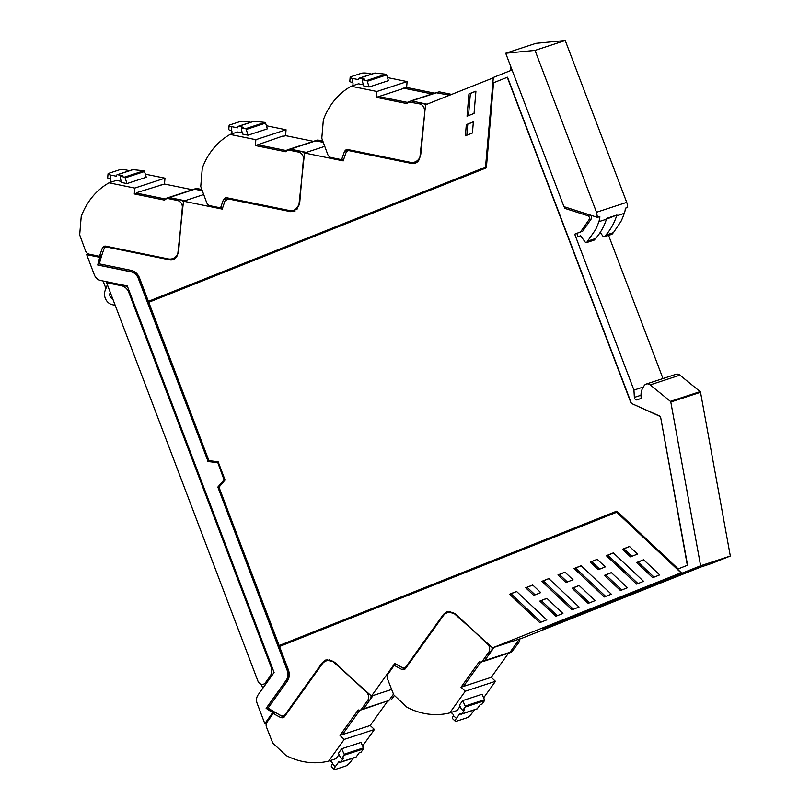 <?xml version="1.0" encoding="UTF-8"?>
<svg xmlns="http://www.w3.org/2000/svg" width="810" height="810" viewBox="0 0 810 810"><rect width="100%" height="100%" fill="white"/><g stroke="black" fill="none" stroke-linecap="round" stroke-linejoin="round"><path stroke-width="1.21" d="M629.552 546.537L623.882 548.795L631.881 556.318M637.551 554.06L629.481 546.466L622.434 549.271L630.504 556.865L637.551 554.06M623.882 548.795L622.434 549.271M371.476 696.053L394.804 663.441L402.256 667.572L404.19 667.875A3.777 3.25 -108.2 0 0 404.554 667.784A3.777 3.25 -108.2 0 0 406.114 666.569L443.505 614.284L446.928 611.732L454.116 613.474L492.52 647.858L681.028 572.802L616.653 512.264L279.511 646.501L288.421 669.951C289.869 674.122 289.484 677.889 287.267 681.24L268.11 708.021A129.549 111.689 -108.2 0 0 272.018 710.572L281.212 715.767L283.51 715.979L284.978 714.886L322.461 662.479L325.883 659.927L333.072 661.669L371.476 696.053L391.645 689.442M652.698 577.692L659.694 574.908L643.596 559.771L636.589 562.555L652.698 577.692M509.551 594.216L539.794 622.647L546.79 619.863L516.547 591.432L509.551 594.216L510.999 593.74L541.161 622.1M562.93 613.433L555.923 616.228L539.824 601.081L546.821 598.296L562.93 613.433M540.756 592.596L532.686 585.002L525.69 587.787L533.76 595.38L540.756 592.596M573.024 579.747L566.028 582.532L557.948 574.948L564.955 572.154L573.024 579.747M579.049 607.014L572.052 609.808L541.819 581.367L548.815 578.583L579.049 607.014M595.188 600.595L588.192 603.379L572.093 588.242L579.089 585.448L595.188 600.595M611.317 594.165L604.321 596.96L574.077 568.519L581.074 565.734L611.317 594.165M605.283 566.899L598.286 569.693L590.217 562.099L597.213 559.315L605.283 566.899M627.456 587.746L620.45 590.53L604.351 575.394L611.347 572.609L627.456 587.746M643.575 581.327L636.579 584.111L606.346 555.68L613.342 552.886L643.575 581.327M700.964 566.99L522.733 637.956L492.52 647.858M564.297 206.763L564.924 208.413L587.696 215.683A2.511 2.167 71.8 0 1 589.042 219.692L580.608 231.842L574.715 234.191L633.936 390.086L634.372 397.396A2.511 2.167 71.8 0 0 637.46 399.796L641.277 398.267A15.056 12.98 71.8 0 1 643.839 386.279A5.042 4.344 71.8 0 1 646.248 384.041A5.042 4.344 71.8 0 1 650.197 384.892L670.417 401.355A1.002 0.861 71.8 0 1 670.801 402.023L700.61 565.785L681.848 573.257L681.028 572.802M667.136 579.059L685.078 572.589L667.136 579.059M638.989 590.267L656.93 583.797L638.989 590.267M610.841 601.476L628.783 595.006L610.841 601.476M582.684 612.684L600.635 606.214L582.684 612.684M554.536 623.892L572.478 617.422L554.536 623.892M542.599 628.793L556.267 623.73L542.599 628.793M570.746 617.585L584.415 612.522L570.746 617.585M598.894 606.376L612.562 601.314L598.894 606.376M627.051 595.168L640.71 590.105L627.051 595.168M655.199 583.959L668.868 578.897L655.199 583.959M681.271 572.721L616.653 512.264M324.901 661.527L327.068 659.664M406.114 666.569L407.157 666.225M445.935 613.352L448.112 611.459M643.667 559.842L638.047 562.079L654.065 577.145M638.047 562.079L636.589 562.555M516.628 591.503L510.999 593.74M546.902 598.367L541.272 600.605L557.3 615.681M541.272 600.605L539.824 601.081M532.767 585.073L527.138 587.311L535.137 594.834M527.138 587.311L525.69 587.787M565.026 572.224L559.406 574.472L567.395 581.985M559.406 574.472L557.948 574.948M548.886 578.654L543.267 580.891L573.429 609.252M543.267 580.891L541.819 581.367M579.16 585.519L573.541 587.766L589.569 602.832M573.541 587.766L572.093 588.242M581.155 565.805L575.525 568.043L605.688 596.413M575.525 568.043L574.077 568.519M597.294 559.386L591.664 561.624L599.663 569.146M591.664 561.624L590.217 562.099M611.428 572.68L605.799 574.918L621.827 589.984M605.799 574.918L604.351 575.394M613.413 552.957L607.794 555.204L637.956 583.564M607.794 555.204L606.346 555.68M681.848 573.257L711.565 563.507L730.326 556.035L700.529 392.283A1.002 0.861 71.8 0 0 700.144 391.605L679.914 375.141L650.197 384.892M100.845 258.39A1.509 1.296 71.8 0 0 100.005 257.286A129.549 111.689 71.8 0 0 97.98 264.941L131.301 271.745A10.044 8.657 71.8 0 1 138.53 278.296L208.089 461.427L217.799 462.601L224.269 479.642L217.89 487.215L287.459 670.346A10.044 8.657 71.8 0 1 286.446 680.167L286.203 680.248A10.034 8.657 -108.2 0 0 287.216 670.427L217.89 487.215M266.368 708.244L266.136 708.315A129.549 111.689 -108.2 0 0 272.676 712.567L272.919 712.486A129.549 111.689 71.8 0 1 266.368 708.244L286.446 680.167M272.919 712.486L272.261 710.491M512.072 69.994L493.32 77.466L485.777 167.022L148.402 301.34L485.777 167.022M279.156 645.56L616.764 511.13L678.203 568.904L687.568 565.198L660.494 416.421L631.425 403.421L507.516 77.213L493.533 82.762L486.364 167.852L148.756 302.282L208.909 460.647L218.133 461.761L225.058 479.996L218.994 487.195L279.156 645.56L616.774 511.15M687.568 565.198L678.203 568.904M272.676 712.567A1.509 1.296 71.8 0 1 272.514 712.851L264.819 723.613L257.185 703.505A8.778 7.574 -108.2 0 1 258.066 694.909L274.104 672.482L127.261 285.93L100.642 280.483A8.778 7.574 -108.2 0 1 94.314 274.762L86.68 254.654L99.458 257.256A1.509 1.296 71.8 0 1 99.762 257.367A129.549 111.689 -108.2 0 0 97.737 265.022L131.068 271.826A10.044 8.657 -108.2 0 1 138.287 278.377L208.089 461.427M608.583 235.376L662.975 378.553M646.248 384.041L675.965 374.301A5.042 4.344 71.8 0 1 679.914 375.141M700.61 565.785L730.326 556.035M174.079 259.18A8.778 7.574 71.8 0 1 171.811 259.099L169.513 259.848L107.295 247.141A3.767 3.25 -108.2 0 0 105.816 247.222A3.767 3.25 -108.2 0 0 103.933 249.095A129.529 111.669 -108.2 0 0 99.387 263.868L131.19 270.368A11.543 9.953 -108.2 0 1 139.492 277.891L148.402 301.34M493.29 77.851L485.534 167.103M574.715 234.191L582.744 231.144L591.189 218.994A2.511 2.167 71.8 0 0 589.832 214.984L567.03 207.644M633.936 390.086L643.332 387.008M564.924 208.413L567.061 207.714M580.608 231.842L582.744 231.144M266.136 708.315L286.203 680.248M217.647 487.296L224.269 479.642M224.026 479.722L217.799 462.601M217.556 462.672L207.846 461.508M687.326 565.279L660.494 416.421M660.251 416.502L631.425 403.421M507.273 77.294L631.182 403.491M264.819 723.613L266.52 723.057M88.614 254.016L86.68 254.654M171.811 259.099L171.254 258.987M416.168 162.79A8.778 7.574 -108.2 0 1 413.9 162.699L411.601 163.458L349.383 150.751A3.767 3.24 -108.2 0 0 347.905 150.832A3.767 3.24 -108.2 0 0 346.022 152.705A129.489 111.638 -108.2 0 0 343.258 160.896L304.54 152.989L324.759 146.367M169.513 259.848A8.778 7.574 -108.2 0 0 172.965 259.666A8.778 7.574 -108.2 0 0 177.876 253.105L183.495 201.194L222.213 209.101L224.977 200.9L228.339 198.946L290.557 211.653L294.01 211.471L298.92 204.91L304.54 152.989M229.23 198.248A3.767 3.24 -108.2 0 0 229.159 198.268L227.58 198.885M411.601 163.458A8.778 7.574 -108.2 0 0 415.054 163.276A8.778 7.574 -108.2 0 0 419.965 156.715L425.584 104.794L493.047 77.932M467.046 116.225L474.052 113.441L475.926 91.145L468.929 93.93L467.046 116.225M465.375 135.817L472.422 133.012L473.364 121.834L466.317 124.639L465.375 135.817M510.28 65.286L511.069 70.399M103.072 280.989L105.918 288.481M183.495 201.194L203.715 194.562M350.274 150.052A3.767 3.24 -108.2 0 0 350.203 150.073L347.905 150.832M295.123 210.985L291.701 210.661M413.9 162.699L412.746 162.466M468.929 93.93L470.377 93.454L468.504 115.648M475.916 91.246L470.377 93.454M466.317 124.639L467.765 124.163L466.833 135.24M473.354 121.935L467.765 124.163M261.266 684.237L262.805 688.277M184.913 200.728L169.351 197.549L194.724 189.226L202.328 190.775L194.724 189.226A2.511 2.167 -108.2 0 0 193.732 189.277L193.539 189.358M176.215 257.347A11.036 9.518 -108.2 0 1 174.95 257.884L172.54 258.673A11.036 9.518 71.8 0 0 178.727 250.148L182.331 207.431A6.024 5.194 71.8 0 0 177.572 200.515L166.931 198.339L169.351 197.549A2.511 2.167 -108.2 0 0 168.358 197.599L165.949 198.389L166.931 198.339L164.521 200.121L134.278 193.944L136.698 193.155L165.098 198.956L136.698 193.155L136.738 192.638L164.481 184.042L192.345 189.732M161.129 184.639L162.071 184.832M110.727 182.27L110.889 180.326A1.255 1.083 -108.2 0 0 110.261 179.03A5.022 1.124 4.8 0 1 107.689 177.825L108.034 173.836A5.022 1.124 4.8 0 1 108.651 173.37L119.283 169.877A5.022 1.124 4.8 0 1 126.076 169.978L129.519 170.687M133.032 169.644A1.002 0.861 -108.2 0 0 132.637 169.665L117.177 174.737A1.002 0.861 71.8 0 1 117.572 174.717L133.032 169.644A1.002 0.861 -108.2 0 0 133.032 169.644L143.765 170.799A1.002 0.861 -108.2 0 1 144.514 171.528L146.276 177.248L126.947 183.597L121.632 182.503L120.356 178.392L120.568 176.357L122.502 175.719L117.572 174.717M145.324 174.17L164.977 178.18L164.481 184.042M101.706 255.565L99.508 256.284L89.161 254.168A5.022 4.323 71.8 0 1 85.526 250.837L79.674 234.88L81.213 216.513A75.279 64.891 71.8 0 1 81.618 215.44A75.279 64.891 71.8 0 1 109.026 182.827L116.397 180.407L121.287 181.41M109.026 182.827L134.774 188.082L164.977 178.18M126.947 183.597L125.175 177.866A1.002 0.861 -108.2 0 0 124.436 177.147L120.568 176.357M108.034 173.836A5.022 1.124 4.8 0 0 110.616 175.051L116.397 176.236L116.64 175.325A1.002 0.861 71.8 0 1 117.177 174.737M201.822 189.388L196.152 188.487L168.358 197.599L179.982 199.716A6.024 5.194 71.8 0 1 183.414 201.994M99.508 256.284A130.035 112.104 71.8 0 1 99.903 255.039L102.404 247.911L104.146 246.179L105.533 246.108L168.196 258.906A11.036 9.518 71.8 0 0 172.54 258.673M134.774 188.082L134.278 193.944M102.404 247.911L104.814 247.121L105.462 246.098M104.814 247.121A130.035 112.104 -108.2 0 0 104.379 248.285M373.066 695.537L363.589 708.79A2.511 2.167 71.8 0 1 362.627 709.509L388.962 700.468A2.511 2.167 71.8 0 1 387.99 701.197M393.488 694.14L388.962 700.468L393.488 694.14M339.046 754.515L336.089 758.656L328.718 761.076L344.23 739.388L374.433 729.476L370.2 725.497L342.417 734.609L359.731 710.4L342.417 734.609L339.998 735.409L358.212 709.935L360.197 710.309L361.169 709.58L367.578 700.62A6.024 5.194 -108.2 0 0 366.525 692.226L335.684 663.218A11.036 9.518 -108.2 0 0 326.44 660.849A11.036 9.518 -108.2 0 0 322.137 664.058L284.381 716.84L283.014 717.862L280.888 717.67L283.298 716.88A130.035 112.104 71.8 0 1 278.63 714.42M367.345 726.904L367.791 726.297M330.065 760.63L332.08 762.524A1.255 1.083 71.8 0 1 332.475 763.911A5.022 1.357 133.2 0 0 331.462 766.766L334.338 769.47A5.022 1.357 133.2 0 0 335.137 769.5L345.769 766.017A5.022 1.357 133.2 0 0 350.821 761.532L353.292 758.079M332.485 763.901L335.36 766.604L338.843 761.734L339.623 762.23A1.002 0.861 71.8 0 0 340.726 762.028L343.683 757.897L341.749 758.524L340.251 757.168L338.469 753.249L341.678 748.774L361.007 742.436L363.488 747.873A1.002 0.861 71.8 0 1 363.417 748.926L361.078 752.186L359.154 752.824L356.177 756.975L340.716 762.038M275.592 712.719L273.233 713.499L266.996 722.216A5.022 4.323 -108.2 0 0 266.51 727.188L272.727 743.003L285.981 755.477A75.279 64.891 -108.2 0 0 286.993 755.983A75.279 64.891 -108.2 0 0 328.718 761.076M362.627 745.99L374.433 729.486M363.488 747.873L344.149 754.221A1.002 0.861 71.8 0 1 344.078 755.264L341.749 758.524M340.322 762.331L355.792 757.259A1.002 0.861 -108.2 0 0 356.177 756.975M335.36 766.604A5.022 1.357 133.2 0 0 334.338 769.47M344.23 739.388L339.998 735.409M273.233 713.499A130.035 112.104 -108.2 0 0 274.337 714.147L280.888 717.67M344.149 754.221L341.678 748.774M394.409 695.446L391.382 699.678M370.2 725.497L387.464 701.369M283.298 716.88L284.118 717.154M326.44 660.849L328.85 660.059A11.036 9.518 71.8 0 1 329.69 659.826M360.197 710.309L363.589 708.79L369.998 699.83A6.024 5.194 -108.2 0 0 371.01 695.638M306.342 152.401L290.436 149.151L315.809 140.829L323.291 142.357L315.809 140.829A2.511 2.167 -108.2 0 0 314.817 140.889L314.614 140.96M297.473 208.858A11.036 9.518 -108.2 0 1 296.035 209.486L293.615 210.276A11.036 9.518 71.8 0 0 299.811 201.761L303.416 159.043A6.024 5.194 71.8 0 0 298.647 152.118L288.016 149.941L290.436 149.151A2.511 2.167 -108.2 0 0 289.443 149.202L287.024 150.002L288.016 149.941L285.596 151.733L255.363 145.557L257.772 144.757L286.183 150.559L257.772 144.757L283.196 135.928L283.146 136.444L285.565 135.645L313.429 141.335M282.214 136.252L283.146 136.444M231.812 133.873L231.974 131.939A1.255 1.083 -108.2 0 0 231.346 130.643A5.022 1.124 4.8 0 1 228.774 129.428L229.108 125.449A5.022 1.124 4.8 0 1 229.736 124.973L240.368 121.49A5.022 1.124 4.8 0 1 247.161 121.591L250.604 122.29M254.117 121.247A1.002 0.861 -108.2 0 0 253.722 121.267L238.261 126.34A1.002 0.861 71.8 0 1 238.656 126.32L254.117 121.247A1.002 0.861 -108.2 0 0 254.117 121.247L264.85 122.411A1.002 0.861 -108.2 0 1 265.589 123.13L267.361 128.861L248.022 135.199L242.706 134.116L241.441 129.995L241.643 127.96L243.577 127.322L238.666 126.32M266.409 125.773L286.062 129.782L285.565 135.645M222.811 207.168L220.593 207.886L210.235 205.77A5.022 4.323 71.8 0 1 206.611 202.439L200.748 186.482L202.298 168.126A75.279 64.891 71.8 0 1 202.702 167.052A75.279 64.891 71.8 0 1 230.111 134.43L237.482 132.02L242.372 133.012M230.111 134.43L255.859 139.695L286.062 129.782M248.022 135.199L246.26 129.478A1.002 0.861 -108.2 0 0 245.511 128.749L241.643 127.96M229.108 125.449A5.022 1.124 4.8 0 0 231.69 126.664L237.482 127.838L237.725 126.937A1.002 0.861 71.8 0 1 238.261 126.34M322.775 140.97L317.236 140.09L289.443 149.202L301.067 151.328A6.024 5.194 71.8 0 1 304.479 153.576M220.593 207.886A130.035 112.104 71.8 0 1 220.988 206.641L223.479 199.513L225.231 197.792L226.608 197.711L289.271 210.509A11.036 9.518 71.8 0 0 293.615 210.276M255.849 139.695L255.363 145.557M223.479 199.513L225.899 198.723L226.537 197.701M225.899 198.723A130.035 112.104 -108.2 0 0 225.342 200.191M494.11 647.342L484.623 660.616A2.511 2.167 71.8 0 1 483.651 661.335M519.483 639.019L509.996 652.293A2.511 2.167 71.8 0 1 509.014 653.022L509.004 653.022M483.651 697.815L495.467 681.311L491.235 677.322L463.442 686.434L480.765 662.226L463.442 686.434L461.022 687.234L479.247 661.76L481.221 662.135L482.203 661.405L488.612 652.445A6.024 5.194 -108.2 0 0 487.549 644.051L456.708 615.043A11.036 9.518 -108.2 0 0 447.464 612.674A11.036 9.518 -108.2 0 0 443.161 615.883L405.415 668.665L404.038 669.688L401.912 669.495L404.332 668.706A130.035 112.104 71.8 0 1 397.781 665.182A130.035 112.104 71.8 0 1 397.7 665.131M488.379 678.729L488.815 678.122M451.099 712.456L453.114 714.349A1.255 1.083 71.8 0 1 453.499 715.736A5.022 1.357 133.2 0 0 452.486 718.591L455.372 721.295A5.022 1.357 133.2 0 0 456.172 721.325L466.803 717.842A5.022 1.357 133.2 0 0 471.855 713.357L474.326 709.904M453.509 715.726L456.384 718.429L459.877 713.559L460.657 714.055A1.002 0.861 71.8 0 0 461.74 713.863A1.002 0.861 71.8 0 1 461.74 713.873L464.707 709.722L462.783 710.35L461.285 708.993L459.503 705.075L462.702 700.599L482.031 694.261L484.512 699.698A1.002 0.861 71.8 0 1 484.441 700.751L482.112 704.012L480.178 704.649L477.211 708.801L461.74 713.863M396.657 664.534L394.257 665.324L388.02 674.042A5.022 4.323 -108.2 0 0 387.544 679.013L393.761 694.828L407.015 707.302A75.279 64.891 -108.2 0 0 408.017 707.808A75.279 64.891 -108.2 0 0 449.752 712.901L457.123 710.481L460.08 706.34M449.752 712.901L465.264 691.213L461.022 687.234M495.467 681.311L465.254 691.213M484.512 699.698L465.183 706.047A1.002 0.861 71.8 0 1 465.112 707.089L462.783 710.35M461.356 714.157L476.817 709.084A1.002 0.861 -108.2 0 0 477.211 708.801M456.384 718.429A5.022 1.357 133.2 0 0 455.372 721.295M394.257 665.324A130.035 112.104 -108.2 0 0 395.371 665.972L401.912 669.495M465.183 706.047L462.702 700.599M483.651 661.345L511.434 652.232L518.815 642.543A6.024 5.194 -108.2 0 0 519.868 638.898M491.235 677.322L508.498 653.194M404.332 668.706L405.152 668.979M447.464 612.674L449.884 611.884A11.036 9.518 71.8 0 1 450.775 611.641M481.221 662.135L484.623 660.616L491.022 651.655A6.024 5.194 -108.2 0 0 492.034 647.423M482.203 661.405L509.996 652.293L516.395 643.332L518.815 642.543M449.54 95.256L436.843 92.664A2.511 2.167 -108.2 0 0 435.861 92.725L410.812 100.936M427.123 104.186L422.658 103.275M403.198 88.077L432.054 93.97M352.856 85.678L353.018 83.744A1.255 1.083 -108.2 0 0 352.391 82.448A5.022 1.124 4.8 0 1 349.819 81.233L350.153 77.254A5.022 1.124 4.8 0 1 350.781 76.778L361.412 73.285A5.022 1.124 4.8 0 1 368.206 73.396L371.648 74.095M375.162 73.052A1.002 0.861 -108.2 0 0 374.767 73.072L359.306 78.145A1.002 0.861 71.8 0 1 359.701 78.124L375.162 73.052A1.002 0.861 -108.2 0 0 375.162 73.052L385.894 74.216A1.002 0.861 -108.2 0 1 386.633 74.935L388.405 80.666L369.066 87.004L363.751 85.921L362.485 81.8L362.688 79.765L364.621 79.127L359.711 78.124M387.453 77.578L407.106 81.587L406.61 87.45L434.535 93.15M343.855 158.963L341.638 159.691L331.28 157.575A5.022 4.323 71.8 0 1 327.645 154.244L321.793 138.287L323.342 119.92A75.279 64.891 71.8 0 1 323.747 118.857A75.279 64.891 71.8 0 1 351.155 86.235L358.526 83.815L363.417 84.817M351.155 86.235L376.903 91.489L407.106 81.587M369.066 87.004L367.305 81.273A1.002 0.861 -108.2 0 0 366.555 80.555L362.688 79.765M350.153 77.254A5.022 1.124 4.8 0 0 352.735 78.459L358.526 79.643L358.769 78.732A1.002 0.861 71.8 0 1 359.306 78.145M435.861 92.684L447.484 94.81L449.894 94.021L439.263 91.844L435.557 92.816M449.894 94.021A6.024 5.194 71.8 0 1 451.332 94.547M341.638 159.691A130.035 112.104 71.8 0 1 342.022 158.446L344.523 151.318L346.275 149.587L347.652 149.516L410.316 162.314A11.036 9.518 71.8 0 0 414.659 162.081A11.036 9.518 71.8 0 0 420.856 153.556L424.946 110.686M376.893 91.5L376.407 97.362L406.64 103.538L411.47 100.956L408.068 101.807L419.691 103.923A6.024 5.194 71.8 0 1 424.45 110.849M376.407 97.362L406.61 87.45M447.484 94.81A6.024 5.194 71.8 0 1 448.031 94.952M432.115 93.95L404.19 88.239M407.227 102.364L378.817 96.562M411.47 100.956L422.111 103.133A6.024 5.194 71.8 0 1 425.523 105.381M414.659 162.081L417.079 161.291A11.036 9.518 -108.2 0 0 418.517 160.663M344.523 151.318L346.943 150.528L347.581 149.506M346.943 150.528A130.035 112.104 -108.2 0 0 346.386 151.996M106.596 282.7L257.904 681.018A5.022 4.323 -108.2 0 0 263.483 684.187A5.022 4.323 -108.2 0 0 263.706 684.106A5.022 4.323 -108.2 0 0 265.447 682.729L269.943 676.431A10.034 8.657 -108.2 0 0 270.945 666.61L128.76 292.288A10.034 8.657 -108.2 0 0 125.266 287.499A10.034 8.657 -108.2 0 0 121.54 285.748L106.596 282.7L108.459 282.083M116.205 283.662L123.353 285.15A10.034 8.657 71.8 0 1 127.909 287.631M107.376 284.745L105.189 290.344A10.034 8.657 71.8 0 0 112.479 304.732L115.172 305.279M112.742 298.89A4.08 3.513 71.8 0 1 110.312 292.481M580.628 235.892L578.087 236.722L580.527 235.75L585.377 242.311L586.683 242.443L595.502 229.787A60.223 51.911 71.8 0 0 598.792 221.707A12.545 10.813 71.8 0 0 599.623 218.973A12.545 10.813 71.8 0 0 599.835 216.574L597.456 217.353L596.504 212.271L535.025 50.402L565.228 40.5L535.916 43.335L505.703 53.237L563.983 206.672L597.456 217.353M594.327 239.932L586.349 242.666L593.993 240.155A1.002 0.861 -108.2 0 0 594.327 239.932L595.593 238.504A60.223 51.911 -108.2 0 0 603.146 227.276A60.223 51.911 -108.2 0 0 606.447 219.196A12.545 10.813 -108.2 0 0 606.781 218.335L616.926 215.004A12.545 10.813 71.8 0 1 616.592 215.875A60.223 51.911 71.8 0 1 613.302 223.955A60.223 51.911 71.8 0 1 605.748 235.173L604.483 236.611A1.002 0.861 71.8 0 1 603.177 236.469L600.2 232.45M578.087 236.722L576.852 233.493M606.447 219.196L598.792 221.707M606.457 219.176L616.926 215.004M505.703 53.237L535.025 50.402M616.592 215.875L624.237 213.364A12.545 10.813 71.8 0 0 625.067 210.62A12.545 10.813 71.8 0 0 625.279 208.231L627.659 207.451A12.545 10.813 -108.2 0 0 626.717 202.358L565.228 40.5M624.237 213.364A60.223 51.911 71.8 0 1 620.946 221.444L613.393 232.673L605.748 235.173M604.138 236.834L611.793 234.323L613.393 232.673M286.021 714.542L284.978 714.886M324.385 661.851L322.461 662.479M445.459 613.646L443.505 614.284M272.514 712.851L274.63 712.162M99.458 257.256L101.371 256.628M587.696 215.683L589.832 214.984M589.042 219.692L591.189 218.994M634.372 397.396L640.994 395.229M670.417 401.355L700.144 391.605M670.801 402.023L700.529 392.283M108.56 246.726L107.295 247.141M351.034 150.204L349.383 150.751M290.557 211.653L292.856 210.904M229.989 198.41L228.339 198.946M124.436 177.147L143.765 170.799M125.175 177.866L144.514 171.528M110.281 179.04L110.616 175.051M194.724 189.226L197.144 188.436M177.572 200.515L179.982 199.716M182.331 207.431L182.837 207.269M361.169 709.58L388.962 700.468M363.417 748.926L344.078 755.264M369.998 699.83L367.578 700.62M245.511 128.749L264.85 122.411M246.26 129.478L265.589 123.13M231.356 130.643L231.69 126.664M315.809 140.829L318.219 140.039M298.647 152.118L301.067 151.328M484.441 700.751L465.112 707.089M488.076 643.879L487.549 644.051M491.022 651.655L488.612 652.445M512.406 651.503L509.996 652.293M439.263 91.844L411.531 100.966M366.555 80.555L385.894 74.216M367.305 81.273L386.633 74.935M352.401 82.448L352.735 78.459M419.691 103.923L422.111 103.133M121.54 285.748L123.353 285.15M267.189 682.152L265.447 682.729M269.943 676.431L271.684 675.864M270.945 666.61L271.775 666.346M128.76 292.288L129.58 292.025M595.593 238.504L587.949 241.015M626.717 202.358L596.504 212.271M612.127 234.1L604.483 236.611M285.808 715.23L283.51 715.979M404.554 667.784L406.498 667.146M107.801 246.574L105.816 247.222M266.419 683.225L263.483 684.187"/></g></svg>
